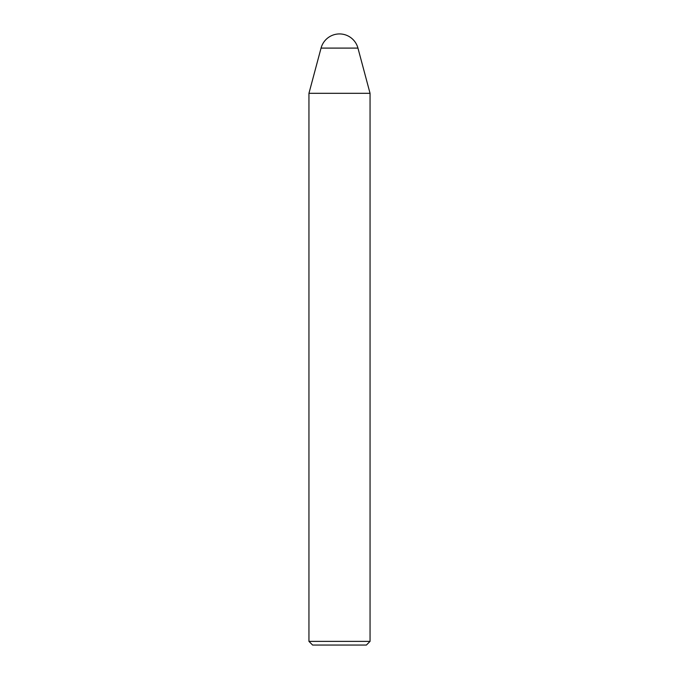 <?xml version="1.0" encoding="UTF-8"?>
<svg xmlns="http://www.w3.org/2000/svg" width="679" height="679" viewBox="0 0 679 679"><rect width="100%" height="100%" fill="white"/><g stroke="black" fill="none" stroke-linecap="round" stroke-linejoin="round"><path stroke-width="0.51" stroke-dasharray="3.4 2.55" d="M321.057 48.099L357.943 48.099M370.055 641.383L308.945 641.383M370.055 93.312L308.945 93.312M312.612 645.05L366.388 645.05"/><path stroke-width="1.02" d="M357.943 48.099A19.088 19.088 0 0 0 321.057 48.099L308.945 93.312L370.055 93.312L357.943 48.099L321.057 48.099M370.055 641.383L366.388 645.05L312.612 645.05L308.945 641.383L370.055 641.383L370.055 93.312M308.945 641.383L308.945 93.312"/></g></svg>

